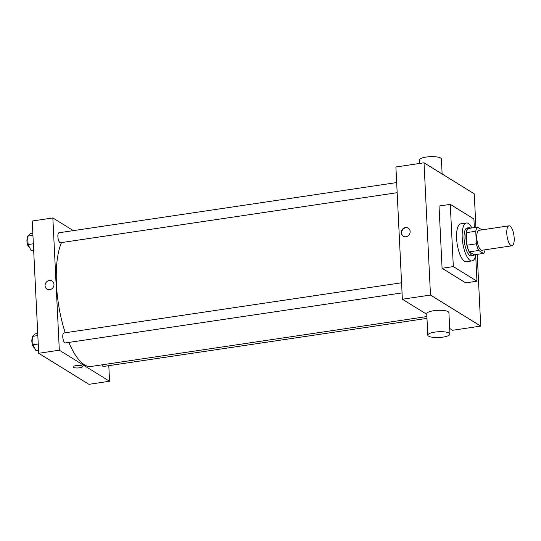 <?xml version="1.0" encoding="UTF-8"?>
<svg xmlns="http://www.w3.org/2000/svg" width="541" height="541" viewBox="0 0 541 541"><rect width="100%" height="100%" fill="white"/><g stroke="black" fill="none" stroke-linecap="round" stroke-linejoin="round"><path stroke-width="0.81" d="M510.961 245.54A10.083 3.456 -98.5 0 1 506.897 234.916A10.083 3.456 -98.5 0 1 509.007 225.834A10.083 3.456 -98.5 0 1 513.903 235.308A10.083 3.456 -98.5 0 1 511.969 245.79A10.083 3.456 -98.5 0 1 510.961 245.54M511.969 245.79L481.977 250.246A10.083 3.456 -98.5 0 1 480.969 249.996A10.083 3.456 -98.5 0 1 476.905 239.372A10.083 3.456 -98.5 0 1 479.008 230.297L509.007 225.834M481.957 229.857L477.541 227.125A13.741 4.707 -98.5 0 0 475.755 231.257L476.364 243.802A13.741 4.707 -98.5 0 0 478.684 250.469L483.444 253.411A13.741 4.707 -98.5 0 0 485.135 249.78M475.755 231.257L466.383 232.65L466.991 245.195L476.364 243.802M478.684 250.469L469.311 251.863L474.072 254.804L483.444 253.411M469.311 251.863A13.741 4.707 -98.5 0 1 466.991 245.195M466.383 232.65A13.741 4.707 -98.5 0 1 468.168 228.518L477.541 227.125M470.616 228.16A14.12 4.835 81.5 0 0 469.047 227.693A14.12 4.835 81.5 0 0 465.95 238.466A14.12 4.835 81.5 0 0 473.192 255.629A14.12 4.835 81.5 0 0 474.565 254.73M473.192 255.629L471.319 255.907A14.12 4.835 -98.5 0 1 469.913 255.555A14.12 4.835 -98.5 0 1 464.077 238.743A14.12 4.835 -98.5 0 1 467.167 227.977L469.047 227.693M475.85 254.54A19.165 6.56 -98.5 0 1 472.063 260.897A19.165 6.56 -98.5 0 1 470.149 260.417A19.165 6.56 -98.5 0 1 462.42 240.238A19.165 6.56 -98.5 0 1 466.43 222.987A19.165 6.56 -98.5 0 1 471.901 227.964M472.063 260.897L466.437 261.729A19.165 6.56 -98.5 0 1 464.523 261.256A19.165 6.56 -98.5 0 1 456.8 241.076A19.165 6.56 -98.5 0 1 460.804 223.825L466.43 222.987M475.695 255.311L476.966 281.198L453.324 266.591L450.281 204.356L473.916 218.963L474.342 227.605M450.281 204.356L439.028 206.026L442.078 268.268L465.713 282.875L476.966 281.198M475.897 227.376L474.254 193.84L424.022 162.8L430.487 295.061L480.726 326.101L477.216 254.338M401.246 232.792A4.788 4.321 121.7 0 1 403.518 228.288A4.788 4.321 121.7 0 1 408.218 228.059A4.788 4.321 121.7 0 1 409.375 234.409A4.788 4.321 121.7 0 1 403.18 236.207A4.788 4.321 121.7 0 1 401.246 232.792M424.022 162.8L395.904 166.98L402.369 299.234L430.487 295.061M402.369 299.234L426.775 314.314M449.686 328.468L452.607 330.281L480.726 326.101M427.796 335.156L426.748 313.76A11.097 2.894 -2.8 0 1 433.767 310.71A11.097 2.894 -2.8 0 1 448.908 312.678L449.956 334.074A11.097 2.894 177.2 0 0 434.815 332.106A11.097 2.894 177.2 0 0 427.796 335.156A11.097 2.894 177.2 0 0 439.015 337.503A11.097 2.894 177.2 0 0 449.956 334.074M442.078 268.268L453.324 266.591M408.401 228.18A4.788 4.321 -58.3 0 0 403.796 228.586A4.788 4.321 -58.3 0 0 401.618 233.022A4.788 4.321 -58.3 0 0 403.37 236.316M419.397 163.49L419.234 160.109A11.097 2.894 -2.8 0 1 430.176 156.674A11.097 2.894 -2.8 0 1 441.395 159.027L442.125 173.986M65.245 332.762A67.578 23.141 -98.5 0 1 56.453 284.316A67.578 23.141 -98.5 0 1 61.512 242.578M426.883 316.553L91.138 366.453A67.578 23.141 -98.5 0 1 84.389 364.769A67.578 23.141 -98.5 0 1 68.849 342.426M101.85 364.857A5.045 1.724 81.5 0 0 103.426 366.46L426.971 318.379M397.162 192.697L60.464 242.733A5.045 1.724 -98.5 0 1 59.963 242.611A5.045 1.724 -98.5 0 1 57.928 237.303A5.045 1.724 -98.5 0 1 58.983 232.758L396.668 182.574M402.064 292.904L65.366 342.94A5.045 1.724 -98.5 0 1 64.866 342.818A5.045 1.724 -98.5 0 1 62.776 336.813A5.045 1.724 -98.5 0 1 63.885 332.965L401.564 282.781M73.346 230.628L52.856 217.962L59.321 350.216L109.559 381.256L108.795 365.662M59.321 350.216L38.702 353.28L32.23 221.026L52.856 217.962M49.752 289.685A4.788 4.321 121.7 0 1 47.006 289.137A4.788 4.321 121.7 0 1 45.85 282.794A4.788 4.321 121.7 0 1 52.044 280.989A4.788 4.321 121.7 0 1 53.816 285.912A4.788 4.321 121.7 0 1 49.752 289.685M38.702 353.28L88.934 384.326L109.559 381.256M82.665 366.48A4.788 1.251 -2.8 0 1 78.797 367.9A4.788 1.251 -2.8 0 1 73.427 367.373A4.788 1.251 -2.8 0 1 73.096 366.947A4.788 1.251 -2.8 0 1 77.816 365.466A4.788 1.251 -2.8 0 1 82.665 366.48A4.788 1.251 -2.8 0 1 78.803 367.9A4.788 1.251 -2.8 0 1 73.427 367.373A4.788 1.251 -2.8 0 1 73.096 366.947M47.006 289.137A4.788 4.321 121.7 0 1 45.85 282.794A4.788 4.321 121.7 0 1 52.044 280.989M37.735 333.466L35.158 333.851L32.595 336.346L33.008 344.773L35.983 350.696L38.553 350.311M32.595 336.346L37.836 335.569M33.008 344.773L38.249 343.995M34.394 347.545A5.045 1.724 -98.5 0 1 33.934 347.41A5.045 1.724 -98.5 0 1 31.953 342.554A5.045 1.724 -98.5 0 1 32.656 337.685M32.832 233.259L30.255 233.644L27.692 236.147L28.105 244.566L31.08 250.49L33.657 250.104M27.692 236.147L32.933 235.362M28.105 244.566L33.346 243.788M29.498 247.338A5.045 1.724 -98.5 0 1 29.031 247.21A5.045 1.724 -98.5 0 1 27.05 242.348A5.045 1.724 -98.5 0 1 27.76 237.485"/></g></svg>
